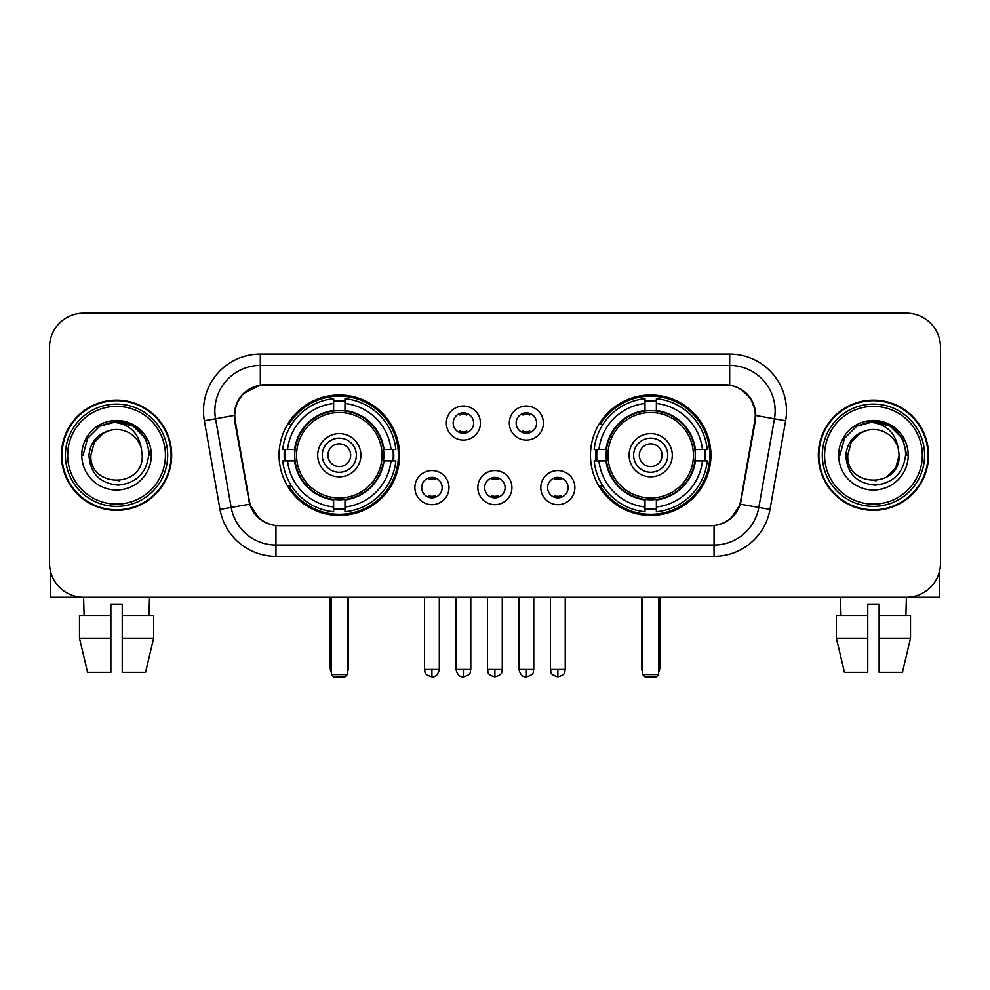 <?xml version="1.0" encoding="UTF-8"?>
<svg xmlns="http://www.w3.org/2000/svg" width="990" height="990" viewBox="0 0 990 990"><rect width="100%" height="100%" fill="white"/><g stroke="black" fill="none" stroke-linecap="round" stroke-linejoin="round"><path stroke-width="1.49" d="M590.461 455.227A60.229 60.229 0 0 0 650.702 515.456A60.229 60.229 0 0 0 710.931 455.227A60.229 60.229 0 0 0 650.702 394.985A60.229 60.229 0 0 0 590.461 455.227M279.069 455.227A60.229 60.229 0 0 0 339.298 515.456A60.229 60.229 0 0 0 399.539 455.227A60.229 60.229 0 0 0 339.298 394.985A60.229 60.229 0 0 0 279.069 455.227M448.977 487.612A17.053 17.053 0 0 1 431.925 504.665A17.053 17.053 0 0 1 414.884 487.612A17.053 17.053 0 0 1 431.925 470.572A17.053 17.053 0 0 1 448.977 487.612M421.703 487.612A10.234 10.234 0 0 0 431.925 497.846A10.234 10.234 0 0 0 442.159 487.612A10.234 10.234 0 0 0 431.925 477.39A10.234 10.234 0 0 0 421.703 487.612M511.929 487.612A17.053 17.053 0 0 1 494.889 504.665A17.053 17.053 0 0 1 477.836 487.612A17.053 17.053 0 0 1 494.889 470.572A17.053 17.053 0 0 1 511.929 487.612M484.654 487.612A10.234 10.234 0 0 0 494.889 497.846A10.234 10.234 0 0 0 505.11 487.612A10.234 10.234 0 0 0 494.889 477.39A10.234 10.234 0 0 0 484.654 487.612M574.893 487.612A17.053 17.053 0 0 1 557.853 504.665A17.053 17.053 0 0 1 540.8 487.612A17.053 17.053 0 0 1 557.853 470.572A17.053 17.053 0 0 1 574.893 487.612M547.619 487.612A10.234 10.234 0 0 0 557.853 497.846A10.234 10.234 0 0 0 568.074 487.612A10.234 10.234 0 0 0 557.853 477.39A10.234 10.234 0 0 0 547.619 487.612M480.447 423.064A17.053 17.053 0 0 1 463.407 440.104A17.053 17.053 0 0 1 446.354 423.064A17.053 17.053 0 0 1 463.407 406.011A17.053 17.053 0 0 1 480.447 423.064M453.173 423.064A10.234 10.234 0 0 0 463.407 433.286A10.234 10.234 0 0 0 473.628 423.064A10.234 10.234 0 0 0 463.407 412.83A10.234 10.234 0 0 0 453.173 423.064M543.411 423.064A17.053 17.053 0 0 1 526.371 440.104A17.053 17.053 0 0 1 509.318 423.064A17.053 17.053 0 0 1 526.371 406.011A17.053 17.053 0 0 1 543.411 423.064M516.136 423.064A10.234 10.234 0 0 0 526.371 433.286A10.234 10.234 0 0 0 536.592 423.064A10.234 10.234 0 0 0 526.371 412.83A10.234 10.234 0 0 0 516.136 423.064M235.212 420.775A30.69 30.69 0 0 1 265.431 384.764L724.569 384.764A30.69 30.69 0 0 1 754.788 420.775L740.755 500.334A30.69 30.69 0 0 1 710.535 525.69L279.465 525.69A30.69 30.69 0 0 1 249.245 500.334L235.212 420.775M284.476 460.907A55.118 55.118 0 0 1 284.476 449.547M595.869 460.907A55.118 55.118 0 0 1 595.869 449.547M61.43 455.227A55.118 55.118 0 0 0 116.548 510.345A55.118 55.118 0 0 0 171.666 455.227A55.118 55.118 0 0 0 116.548 400.108A55.118 55.118 0 0 0 61.43 455.227M818.334 455.227A55.118 55.118 0 0 0 873.452 510.345A55.118 55.118 0 0 0 928.571 455.227A55.118 55.118 0 0 0 873.452 400.108A55.118 55.118 0 0 0 818.334 455.227M234.519 410.9C237.464 396.681 246.065 388.08 260.321 385.098L729.679 385.098C743.923 388.068 752.524 396.668 755.481 410.9L755.358 420.775L740.384 504.195C735.904 516.545 727.118 523.673 714.05 525.542L275.95 525.542C262.907 523.698 254.133 516.57 249.616 504.195L234.642 420.775L234.519 410.9M243.231 393.674L260.321 385.098L260.321 365.446L729.679 365.446A45.453 45.453 0 0 1 774.452 418.795L758.823 507.437A45.453 45.453 0 0 1 714.05 545.007L275.95 545.007A45.453 45.453 0 0 1 231.177 507.437L215.548 418.795A45.453 45.453 0 0 1 260.321 365.446L260.321 354.074L729.679 354.074L729.679 385.098M740.483 388.872L750.507 398.203L755.481 410.9L755.828 415.515L785.639 420.762L770.01 509.417A56.826 56.826 0 0 1 714.05 556.368L275.95 556.368A56.826 56.826 0 0 1 219.99 509.417L204.361 420.762A56.826 56.826 0 0 1 260.321 354.074M278.895 525.69L275.95 525.542L275.95 556.368M714.05 556.368L714.05 525.542L711.105 525.69M770.01 509.417L740.384 504.195L731.214 518.178M258.984 518.352L249.616 504.195L219.99 509.417M741.324 500.334L741.139 501.299M248.861 501.299L248.676 500.334M204.361 420.762L234.172 415.441M940.5 347.255A34.093 34.093 0 0 0 906.407 313.162L83.593 313.162A34.093 34.093 0 0 0 49.5 347.255L49.5 563.186A34.093 34.093 0 0 0 83.593 597.279L906.407 597.279A34.093 34.093 0 0 0 940.5 563.186L940.5 347.255L940.5 563.186M49.5 347.255L49.5 563.186M906.407 313.162L83.593 313.162M84.088 615.471L83.593 597.279L906.407 597.279L905.912 615.471M50.639 571.923L50.639 597.279L182.469 597.279M79.485 615.471L79.485 638.191L87.553 672.297L79.485 638.191L79.485 615.471L110.868 615.471L110.868 604.098L122.24 604.098L122.24 615.471L153.623 615.471L153.623 638.191L145.555 672.297L153.623 638.191L122.24 638.191L122.24 615.471M149.515 597.279L149.02 615.471M110.868 615.471L110.868 672.297L87.553 672.297M79.485 638.191L110.868 638.191M145.555 672.297L122.24 672.297L122.24 638.191M165.417 455.227A48.869 48.869 0 0 0 116.548 406.358A48.869 48.869 0 0 0 67.679 455.227A48.869 48.869 0 0 0 116.548 504.096A48.869 48.869 0 0 0 165.417 455.227M167.694 455.227A51.146 51.146 0 0 0 116.548 404.081A51.146 51.146 0 0 0 65.414 455.227A51.146 51.146 0 0 0 116.548 506.36A51.146 51.146 0 0 0 167.694 455.227M171.109 455.227A54.549 54.549 0 0 0 116.548 400.678A54.549 54.549 0 0 0 61.999 455.227A54.549 54.549 0 0 0 116.548 509.776A54.549 54.549 0 0 0 171.109 455.227M141.31 448.396L142.238 455.227C143.81 488.355 89.298 488.355 90.87 455.227L94.31 442.382L103.715 432.976L110.175 430.341C97.453 433.806 90.375 442.097 88.964 455.227C90.177 473.567 99.965 483.541 118.355 485.125C136.323 483.145 146.433 473.183 148.698 455.227C148.896 444.448 144.899 435.526 136.707 428.472C129.244 423.027 120.953 420.886 111.833 422.062C128.626 423.386 138.452 432.172 141.31 448.396L142.238 455.227C143.81 488.355 89.298 488.355 90.87 455.227L94.31 442.382L103.715 432.976L110.175 430.341L103.715 432.976L94.31 442.382L90.87 455.227L94.31 442.382L103.715 432.976L110.175 430.341L103.715 432.976L94.31 442.382L90.87 455.227L94.31 442.382L103.715 432.976L110.175 430.341L103.715 432.976L94.31 442.382L90.87 455.227L94.31 442.382L103.715 432.976L110.175 430.341A25.691 25.691 0 0 1 141.31 448.396L142.238 455.227C143.81 488.355 89.298 488.355 90.87 455.227C89.298 488.355 143.81 488.355 142.238 455.227C143.81 488.355 89.298 488.355 90.87 455.227C89.298 488.355 143.81 488.355 142.238 455.227C143.81 488.355 89.298 488.355 90.87 455.227M81.774 455.227A34.774 34.774 0 0 0 116.548 490A34.774 34.774 0 0 0 151.334 455.227A34.774 34.774 0 0 0 116.548 420.453A34.774 34.774 0 0 0 81.774 455.227M119.184 480.769L118.367 480.843M111.833 422.062L99.804 426.22L87.541 438.471L83.061 455.227L87.541 438.471L99.804 426.22L116.548 421.728L133.304 426.22L145.567 438.471L150.047 455.227L145.567 438.471L133.304 426.22L116.548 421.728L99.804 426.22L87.541 438.471L83.061 455.227L87.541 438.471L99.804 426.22L116.548 421.728L133.304 426.22L145.567 438.471L150.047 455.227L145.567 438.471L133.304 426.22L116.548 421.728L99.804 426.22L87.541 438.471L83.061 455.227L87.541 438.471L99.804 426.22L116.548 421.728L133.304 426.22L145.567 438.471L150.047 455.227M383.489 460.907A44.55 44.55 0 0 0 344.99 411.036L344.99 411.036A44.55 44.55 0 0 0 295.119 460.907A44.55 44.55 0 0 0 383.489 460.907L383.489 460.907A44.55 44.55 0 0 1 344.99 499.406L344.99 506.967A52.049 52.049 0 0 0 391.038 460.907L395.839 460.907A56.826 56.826 0 0 1 344.99 511.768L344.99 506.967M285.615 460.907A53.98 53.98 0 0 1 285.615 449.547M344.99 401.544A53.98 53.98 0 0 0 333.618 401.544M392.981 449.547A53.98 53.98 0 0 1 392.981 460.907M391.038 449.547L395.839 449.547A56.826 56.826 0 0 0 344.99 398.685L344.99 410.504A45.082 45.082 0 0 1 384.021 449.547L391.038 449.547A52.049 52.049 0 0 0 344.99 403.487M287.558 460.907L282.769 460.907A56.826 56.826 0 0 0 333.618 511.768L333.618 499.95A45.082 45.082 0 0 1 294.575 460.907L287.558 460.907A52.049 52.049 0 0 0 333.618 506.967M391.038 460.907L384.021 460.907A45.082 45.082 0 0 1 344.99 499.95L344.99 499.406M295.119 460.907L295.119 460.907A44.55 44.55 0 0 0 333.618 499.406M344.99 508.91A53.98 53.98 0 0 1 333.618 508.91M333.618 403.487L333.618 398.685A56.826 56.826 0 0 0 282.769 449.547L294.575 449.547A45.082 45.082 0 0 1 333.618 410.504L333.618 403.487A52.049 52.049 0 0 0 287.558 449.547M382.029 455.227A42.731 42.731 0 0 1 339.298 497.958A42.731 42.731 0 0 1 296.567 455.227A42.731 42.731 0 0 1 339.298 412.496A42.731 42.731 0 0 1 382.029 455.227M360.892 455.227A21.594 21.594 0 0 0 339.298 433.632A21.594 21.594 0 0 0 317.703 455.227A21.594 21.594 0 0 0 339.298 476.821A21.594 21.594 0 0 0 360.892 455.227M356.351 455.227A17.053 17.053 0 0 0 339.298 438.174A17.053 17.053 0 0 0 322.257 455.227A17.053 17.053 0 0 0 339.298 472.267A17.053 17.053 0 0 0 356.351 455.227M350.67 455.227A11.36 11.36 0 0 1 339.298 466.587A11.36 11.36 0 0 1 327.938 455.227A11.36 11.36 0 0 1 339.298 443.854A11.36 11.36 0 0 1 350.67 455.227A11.36 11.36 0 0 1 339.298 466.587A11.36 11.36 0 0 1 327.938 455.227A11.36 11.36 0 0 1 339.298 443.854A11.36 11.36 0 0 1 350.67 455.227M291.481 424.537L288.795 424.537A59.103 59.103 0 0 1 398.401 455.227A59.103 59.103 0 0 1 288.795 485.904L291.481 485.904M331.353 597.279L331.353 674.561L347.255 674.561L347.255 597.279M331.353 674.561L333.618 676.838L344.99 676.838L347.255 674.561M694.881 460.907A44.55 44.55 0 0 0 656.382 411.036L656.382 411.036A44.55 44.55 0 0 0 606.511 460.907A44.55 44.55 0 0 0 694.881 460.907L694.881 460.907A44.55 44.55 0 0 1 656.382 499.406L656.382 506.967A52.049 52.049 0 0 0 702.442 460.907L707.231 460.907A56.826 56.826 0 0 1 656.382 511.768L656.382 506.967M597.019 460.907A53.98 53.98 0 0 1 597.019 449.547M656.382 401.544A53.98 53.98 0 0 0 645.01 401.544M704.385 449.547A53.98 53.98 0 0 1 704.385 460.907M702.442 449.547L707.231 449.547A56.826 56.826 0 0 0 656.382 398.685L656.382 410.504A45.082 45.082 0 0 1 695.426 449.547L702.442 449.547A52.049 52.049 0 0 0 656.382 403.487M598.962 460.907L594.161 460.907A56.826 56.826 0 0 0 645.01 511.768L645.01 499.95A45.082 45.082 0 0 1 605.979 460.907L598.962 460.907A52.049 52.049 0 0 0 645.01 506.967M702.442 460.907L695.426 460.907A45.082 45.082 0 0 1 656.382 499.95L656.382 499.406M606.511 460.907L606.511 460.907A44.55 44.55 0 0 0 645.01 499.406M656.382 508.91A53.98 53.98 0 0 1 645.01 508.91M645.01 403.487L645.01 398.685A56.826 56.826 0 0 0 594.161 449.547L605.979 449.547A45.082 45.082 0 0 1 645.01 410.504L645.01 403.487A52.049 52.049 0 0 0 598.962 449.547M693.433 455.227A42.731 42.731 0 0 1 650.702 497.958A42.731 42.731 0 0 1 607.971 455.227A42.731 42.731 0 0 1 650.702 412.496A42.731 42.731 0 0 1 693.433 455.227M672.297 455.227A21.594 21.594 0 0 0 650.702 433.632A21.594 21.594 0 0 0 629.108 455.227A21.594 21.594 0 0 0 650.702 476.821A21.594 21.594 0 0 0 672.297 455.227M667.743 455.227A17.053 17.053 0 0 0 650.702 438.174A17.053 17.053 0 0 0 633.649 455.227A17.053 17.053 0 0 0 650.702 472.267A17.053 17.053 0 0 0 667.743 455.227M662.062 455.227A11.36 11.36 0 0 1 650.702 466.587A11.36 11.36 0 0 1 639.33 455.227A11.36 11.36 0 0 1 650.702 443.854A11.36 11.36 0 0 1 662.062 455.227A11.36 11.36 0 0 1 650.702 466.587A11.36 11.36 0 0 1 639.33 455.227A11.36 11.36 0 0 1 650.702 443.854A11.36 11.36 0 0 1 662.062 455.227M602.873 424.537L600.188 424.537A59.103 59.103 0 0 1 709.793 455.227A59.103 59.103 0 0 1 600.188 485.904L602.873 485.904M642.745 597.279L642.745 674.561L658.647 674.561L658.647 597.279M642.745 674.561L645.01 676.838L656.382 676.838L658.647 674.561M459.991 432.704L459.991 431.083A8.724 8.724 0 0 0 466.81 431.083L466.81 432.704M466.81 413.412L466.81 415.033A8.724 8.724 0 0 0 459.991 415.033L459.991 413.412M522.955 432.704L522.955 431.083A8.724 8.724 0 0 0 529.774 431.083L529.774 432.704M529.774 413.412L529.774 415.033A8.724 8.724 0 0 0 522.955 415.033L522.955 413.412M428.522 497.252L428.522 495.631A8.724 8.724 0 0 0 435.34 495.631L435.34 497.252M435.34 477.972L435.34 479.593A8.724 8.724 0 0 0 428.522 479.593L428.522 477.972M491.473 497.252L491.473 495.631A8.724 8.724 0 0 0 498.292 495.631L498.292 497.252M498.292 477.972L498.292 479.593A8.724 8.724 0 0 0 491.473 479.593L491.473 477.972M554.437 497.252L554.437 495.631A8.724 8.724 0 0 0 561.256 495.631L561.256 497.252M561.256 477.972L561.256 479.593A8.724 8.724 0 0 0 554.437 479.593L554.437 477.972M939.362 571.923L939.362 597.279L807.531 597.279M867.76 615.471L867.76 638.191L836.377 638.191L844.445 672.297L836.377 638.191L836.377 615.471L867.76 615.471L867.76 604.098L879.132 604.098L879.132 615.471L910.515 615.471L910.515 638.191L902.447 672.297L910.515 638.191L879.132 638.191L879.132 615.471L879.132 672.297L902.447 672.297M867.76 638.191L867.76 672.297L844.445 672.297M840.485 597.279L840.98 615.471M922.321 455.227A48.869 48.869 0 0 0 873.452 406.358A48.869 48.869 0 0 0 824.583 455.227A48.869 48.869 0 0 0 873.452 504.096A48.869 48.869 0 0 0 922.321 455.227M924.586 455.227A51.146 51.146 0 0 0 873.452 404.081A51.146 51.146 0 0 0 822.306 455.227A51.146 51.146 0 0 0 873.452 506.36A51.146 51.146 0 0 0 924.586 455.227M928.001 455.227A54.549 54.549 0 0 0 873.452 400.678A54.549 54.549 0 0 0 818.891 455.227A54.549 54.549 0 0 0 873.452 509.776A54.549 54.549 0 0 0 928.001 455.227M860.607 432.976L851.202 442.382L847.762 455.227L851.202 442.382L860.607 432.976L867.079 430.341L860.607 432.976L851.202 442.382L847.762 455.227C846.19 488.355 900.702 488.355 899.13 455.227C900.702 488.355 846.19 488.355 847.762 455.227C846.19 488.355 900.702 488.355 899.13 455.227C900.702 488.355 846.19 488.355 847.762 455.227L851.202 442.382L860.607 432.976L867.079 430.341A25.691 25.691 0 0 1 898.202 448.396L899.13 455.227C900.702 488.355 846.19 488.355 847.762 455.227L851.202 442.382L860.607 432.976L867.079 430.341C854.345 433.806 847.279 442.097 845.856 455.227C847.069 473.567 856.857 483.541 875.247 485.125C893.215 483.145 903.338 473.183 905.59 455.227C905.788 444.448 901.791 435.526 893.599 428.472C886.137 423.027 877.845 420.886 868.725 422.062C885.518 423.386 895.344 432.172 898.202 448.396L899.13 455.227L895.69 468.06L886.285 477.465M847.762 455.227L851.202 442.382L860.607 432.976L867.079 430.341L860.607 432.976L851.202 442.382L847.762 455.227L851.202 442.382L860.607 432.976L867.079 430.341M838.666 455.227A34.774 34.774 0 0 0 873.452 490A34.774 34.774 0 0 0 908.226 455.227A34.774 34.774 0 0 0 873.452 420.453A34.774 34.774 0 0 0 838.666 455.227M876.076 480.769L875.271 480.843M839.953 455.227L844.433 438.471L856.697 426.22L873.452 421.728L890.196 426.22L902.459 438.471L906.939 455.227L902.459 438.471L890.196 426.22L873.452 421.728L856.697 426.22L844.433 438.471L839.953 455.227L844.433 438.471L856.697 426.22L873.452 421.728L890.196 426.22L902.459 438.471L906.939 455.227L902.459 438.471L890.196 426.22L873.452 421.728L856.697 426.22L844.433 438.471L839.953 455.227L844.433 438.471L856.697 426.22L873.452 421.728L890.196 426.22L902.459 438.471L906.939 455.227L902.459 438.471L890.196 426.22L873.452 421.728L856.697 426.22L844.433 438.471L839.953 455.227L844.433 438.471L856.697 426.22L873.452 421.728L890.196 426.22L902.459 438.471L906.939 455.227L902.459 438.471L890.196 426.22L873.452 421.728L856.697 426.22L844.433 438.471L839.953 455.227L844.433 438.471L856.697 426.22L868.725 422.062L856.697 426.22L844.433 438.471L839.953 455.227L844.433 438.471L856.697 426.22L873.452 421.728L890.196 426.22L902.459 438.471L906.939 455.227L902.459 438.471L890.196 426.22L873.452 421.728L856.697 426.22L844.433 438.471L839.953 455.227L844.433 438.471L856.697 426.22L873.452 421.728L890.196 426.22L902.459 438.471L906.939 455.227L902.459 438.471L890.196 426.22M729.679 354.074A56.826 56.826 0 0 1 785.639 420.762M215.548 418.795A45.453 45.453 0 0 1 214.855 410.9M330.214 597.279L330.214 667.743L331.353 667.743M339.298 466.587A11.36 11.36 0 0 1 327.938 455.227A11.36 11.36 0 0 1 339.298 443.854M347.255 667.743L348.393 667.743L348.393 597.279M333.618 509.417A54.487 54.487 0 0 0 344.99 509.417M393.5 460.907A54.487 54.487 0 0 0 393.5 449.547M344.99 401.024A54.487 54.487 0 0 0 333.618 401.024M641.607 597.279L641.607 667.743L642.745 667.743M650.702 466.587A11.36 11.36 0 0 1 639.33 455.227A11.36 11.36 0 0 1 650.702 443.854M658.647 667.743L659.785 667.743L659.785 597.279M645.01 509.417A54.487 54.487 0 0 0 656.382 509.417M704.892 460.907A54.487 54.487 0 0 0 704.892 449.547M656.382 401.024A54.487 54.487 0 0 0 645.01 401.024M463.407 669.45L456.019 669.45C457.306 674.722 459.768 677.185 463.407 676.838L463.407 669.45L470.795 669.45L470.795 597.279M526.371 669.45L518.983 669.45C520.27 674.722 522.732 677.185 526.371 676.838L526.371 669.45L533.759 669.45L533.759 597.279M431.925 669.45L424.537 669.45C425.576 671.74 422.965 674.338 431.925 676.838L431.925 669.45L439.312 669.45L439.312 597.279M494.889 669.45L487.501 669.45C488.54 671.74 485.917 674.338 494.889 676.838L494.889 669.45L502.276 669.45L502.276 597.279M557.853 669.45L550.465 669.45C551.504 671.74 548.881 674.338 557.853 676.838L557.853 669.45L565.24 669.45L565.24 597.279M330.214 667.743A9.096 9.096 0 0 0 331.353 672.148M347.255 672.148A9.096 9.096 0 0 0 348.393 667.743M641.607 667.743A9.096 9.096 0 0 0 642.745 672.148M658.647 672.148A9.096 9.096 0 0 0 659.785 667.743M456.019 669.45L456.019 597.279M470.795 669.45C469.755 671.74 472.366 674.338 463.407 676.838M518.983 669.45L518.983 597.279M533.759 669.45C532.707 671.74 535.33 674.338 526.371 676.838M424.537 669.45L424.537 597.279M439.312 669.45C438.025 674.722 435.563 677.185 431.925 676.838M487.501 669.45L487.501 597.279M502.276 669.45C501.225 671.74 503.848 674.338 494.889 676.838M550.465 669.45L550.465 597.279M565.24 669.45C564.189 671.74 566.812 674.338 557.853 676.838"/></g></svg>
